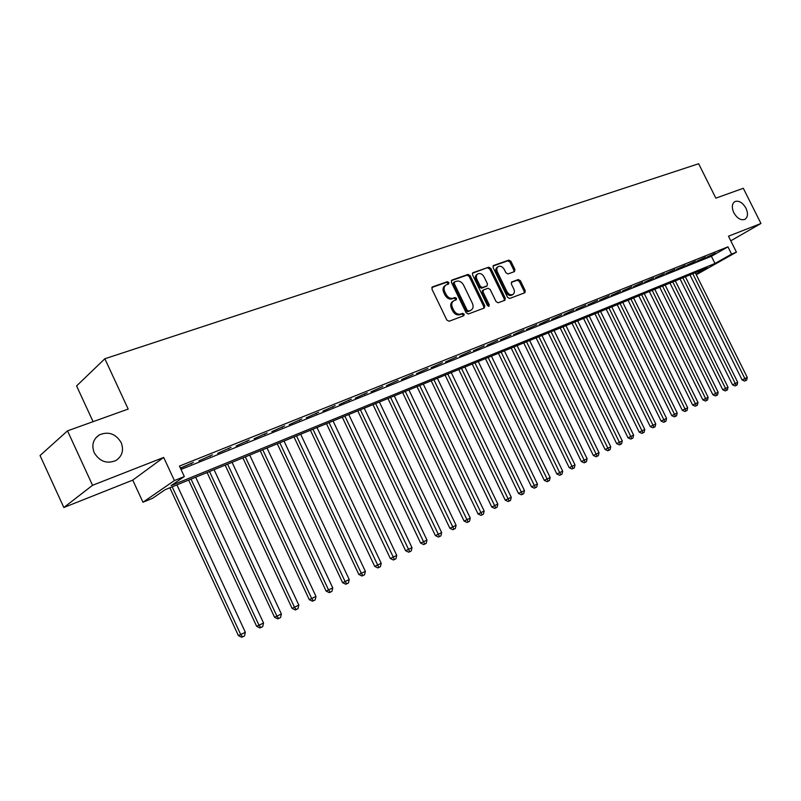 <?xml version="1.0" encoding="UTF-8"?>
<svg xmlns="http://www.w3.org/2000/svg" width="801" height="801" viewBox="0 0 801 801"><rect width="100%" height="100%" fill="white"/><g stroke="black" fill="none" stroke-linecap="round" stroke-linejoin="round"><path stroke-width="1.2" d="M448.89 282.533L447.348 281.682L432.5 286.898L431.919 289.101L446.848 320.06L449.081 321.261L463.799 315.724L464.18 314.172L462.648 313.331L460.755 314.042C457.922 314.713 455.569 313.441 453.696 310.217L452.455 307.654C451.193 304.55 451.624 302.267 453.756 300.796L456.25 299.834L456.53 298.342L454.988 297.501L453.086 298.182C450.242 298.833 447.889 297.541 446.017 294.327L444.775 291.764C443.534 288.7 443.954 286.438 446.047 284.976L448.61 284.015L448.89 282.533M447.969 284.255L447.859 283.254L446.317 282.403L431.839 287.489M463.218 315.944L463.128 314.853L461.596 314.022L459.704 314.733L460.755 314.042M455.589 300.085L455.489 299.043L453.947 298.202L452.054 298.893L453.086 298.182M733.826 212.736C737.19 218.413 740.875 220.625 744.88 219.374C747.904 217.231 748.254 213.497 745.951 208.19C742.597 202.513 738.902 200.31 734.877 201.572C731.884 203.714 731.533 207.429 733.826 212.736M94.208 452.705C99.614 461.536 106.823 464.149 115.845 460.555C122.263 456.23 124.035 450.242 121.161 442.593C115.755 433.741 108.495 431.158 99.384 434.853C93.106 439.158 91.374 445.106 94.208 452.705M514.452 271.619L514.923 269.526L510.918 261.296L508.845 260.115L493.446 265.531L493.106 267.564L507.554 297.301L509.656 298.473L524.875 292.735L525.226 290.673L520.37 280.71L518.307 279.539L511.729 281.962L511.368 284.015L513.791 288.981C514.833 291.514 514.512 293.356 512.82 294.518C510.537 295.319 508.565 294.327 506.893 291.544L497.391 271.99C496.37 269.506 496.68 267.684 498.322 266.533C500.635 265.712 502.638 266.713 504.32 269.526L505.902 272.761L507.984 273.942L514.452 271.619M181.016 469.426L711.398 256.29L727.959 246.838L731.583 254.117L736.439 252.145L696.279 274.743M67.514 430.848L92.546 485.296L63.84 507.504L40.05 455.539L67.514 430.848L128.18 409.071L104.861 358.758L698.652 163.744L715.844 198.147L743.308 188.295L760.95 223.489L728.479 236.205L736.439 252.145M63.84 507.504L132.756 480.119L163.674 457.431L92.546 485.296M163.674 457.431L174.418 480.57L184.32 476.545L171.104 485.596L714.973 263.469L731.583 254.117M727.959 246.838L179.454 466.082L184.32 476.545M470.167 275.634L468.014 274.433L451.934 280.08L451.374 282.252L466.162 312.821L468.345 314.012L484.285 308.015L484.805 305.832L470.167 275.634L469.126 276.355L466.973 275.154L451.293 280.66M473.051 272.67L488.7 267.184L490.813 268.375L505.281 298.152L504.91 300.245L498.192 302.778L496.069 301.607L490.162 289.441L488.029 288.26L483.444 289.942L483.073 292.035L489.241 304.76L488.97 306.242L487.378 305.461L472.52 274.813L472.59 272.991M730.782 240.811L760.95 223.489M180.475 468.275L193.441 462.427L180.395 468.094M212.445 454.808L198.848 460.905L212.445 454.808M231.058 447.348L217.662 453.366L231.058 447.348M249.291 440.039L236.095 445.967L249.291 440.039M267.154 432.88L254.147 438.728L267.154 432.88M284.665 425.862L271.839 431.629L284.665 425.862M301.837 418.983L289.191 424.67L301.837 418.983M318.668 412.235L306.192 417.852L318.668 412.235M335.178 405.616L322.873 411.163L335.178 405.616M351.369 399.128L339.234 404.605L351.369 399.128M367.259 392.76L355.274 398.167L367.259 392.76M382.848 386.513L371.023 391.849L382.848 386.513M398.147 380.385L386.472 385.651L398.147 380.385M413.166 374.367L401.641 379.564L413.166 374.367M427.904 368.46L416.53 373.596L427.904 368.46M442.382 362.663L431.148 367.729L442.382 362.663M456.59 356.966L445.496 361.972L456.59 356.966M470.557 351.369L459.604 356.315L470.557 351.369M484.275 345.872L473.451 350.758L484.275 345.872M497.751 340.465L487.058 345.301L497.751 340.465M510.998 335.158L500.435 339.944L510.998 335.158M524.014 329.942L513.571 334.668L524.014 329.942M536.81 324.816L526.487 329.491L536.81 324.816M549.396 319.769L539.193 324.395L549.396 319.769M561.761 314.813L551.679 319.389L561.761 314.813M573.927 309.937L563.954 314.463L573.927 309.937M585.891 305.141L576.029 309.617L585.891 305.141M597.656 300.425L587.914 304.851L597.656 300.425M609.241 295.789L599.599 300.165L609.241 295.789M620.635 291.224L611.093 295.549L620.635 291.224M631.839 286.728L622.407 291.013L631.839 286.728M642.883 282.312L633.541 286.548L642.883 282.312M653.736 277.957L644.505 282.152L653.736 277.957M664.429 273.672L655.298 277.817L664.429 273.672M674.963 269.446L665.921 273.562L674.963 269.446M685.326 265.301L676.374 269.366L685.326 265.301M695.528 261.206L686.677 265.231L695.528 261.206M705.591 257.171L696.82 261.166L705.591 257.171M706.812 257.161L715.493 253.206L706.812 257.161M104.861 358.758L76.586 385.922L93.086 421.676M695.989 274.162L707.373 267.754L165.106 489.711L152.59 498.282L142.978 502.237L174.418 480.57M132.756 480.119L142.978 502.237M711.398 256.29L714.973 263.469M191.219 463.969L190.958 463.419M210.182 456.36L209.932 455.819M228.766 448.91L228.515 448.37M246.968 441.611L246.718 441.071M264.801 434.452L264.56 433.922M282.292 427.444L282.042 426.913M299.434 420.565L299.184 420.044M316.235 413.827L315.995 413.306M332.725 407.208L332.485 406.698M348.896 400.72L348.655 400.22M364.755 394.362L364.525 393.862M445.446 285.406L445.016 285.697C442.923 287.159 442.502 289.421 443.744 292.475L444.775 291.764M452.054 298.893C449.211 299.534 446.858 298.252 444.986 295.038L443.744 292.475M453.186 301.176L452.715 301.496C450.593 302.968 450.152 305.251 451.414 308.355L452.455 307.654M459.704 314.733C456.87 315.404 454.517 314.132 452.655 310.918L451.414 308.355M483.794 308.195L483.744 306.523L469.126 276.355M454.598 281.912L454.207 283.434L467.163 310.237L468.695 311.068L471.098 310.137C473.221 308.675 473.651 306.393 472.39 303.299L463.559 285.066C461.716 281.892 459.394 280.61 456.58 281.211L454.598 281.912M453.566 282.633L453.176 284.155L454.207 283.434M470.557 310.488L467.644 311.759L466.122 310.928L453.176 284.155M472.43 273.241L488.7 267.184M504.28 300.485L504.219 298.833L489.761 269.086L487.649 267.894M482.542 290.583L482.022 292.735L488.179 305.451L489.241 304.76M488.33 306.302L488.179 305.451M484.044 276.836C482.332 273.982 480.28 272.981 477.907 273.832C476.225 275.013 475.894 276.856 476.925 279.369L480.31 286.347L482.452 287.539L487.048 285.867L487.419 283.784L484.044 276.836M477.456 274.142L476.865 274.543C475.183 275.724 474.853 277.567 475.884 280.08L476.925 279.369M486.267 286.347L481.401 288.24L479.268 287.058L475.884 280.08M497.902 266.823L497.271 267.244C495.629 268.395 495.318 270.217 496.34 272.7L497.391 271.99M512.129 294.968L511.759 295.209C509.476 296 507.504 295.008 505.831 292.235L496.34 272.7M524.234 292.986L524.164 291.354L519.308 281.401L517.246 280.23L511.288 282.413M513.962 271.789L513.872 270.227L509.867 262.007L507.794 260.826L493.005 266.022M169.842 487.769L238.408 635.604L245.346 632.269L176.921 484.875M172.175 486.818L240.741 634.612L242.653 636.855L241.712 637.256L238.408 635.604M245.346 632.269L244.495 635.924L242.653 636.855M188.656 480.069L256.66 626.342L263.549 623.028L195.674 477.196M191.028 479.098L259.033 625.321L260.896 627.563L259.945 627.964L256.66 626.342M263.549 623.028L262.698 626.642L260.896 627.563M207.089 472.52L274.553 617.261L281.371 613.977L214.057 469.676M209.492 471.539L276.946 616.229L278.768 618.462L277.807 618.873L274.553 617.261M281.371 613.977L280.53 617.561L278.768 618.462M225.161 465.131L292.085 608.36L298.843 605.115L232.06 462.307M227.594 464.129L294.508 607.308L296.28 609.531L295.309 609.951L292.085 608.36M298.843 605.115L298.012 608.65L296.28 609.531M242.883 457.872L309.266 599.639L315.974 596.415L249.722 455.078M245.336 456.87L311.719 598.577L313.451 600.79L312.46 601.211L309.266 599.639M315.974 596.415L315.143 599.919L313.451 600.79M260.245 450.763L326.107 591.088L332.755 587.894L267.033 447.989M262.738 449.751L328.59 590.007L330.282 592.209L329.281 592.64L326.107 591.088M332.755 587.894L331.944 591.368L330.282 592.209M277.286 443.794L342.628 582.697L349.226 579.534L284.015 441.041M279.799 442.763L345.141 581.606L346.783 583.809L345.782 584.239L342.628 582.697M349.226 579.534L348.415 582.968L346.783 583.809M293.997 436.956L358.838 574.477L365.366 571.333L300.665 434.222M296.54 435.914L361.361 573.376L362.973 575.559L361.952 575.999L358.838 574.477M365.366 571.333L364.575 574.738L362.973 575.559M310.398 430.237L374.728 566.407L381.206 563.293L317.006 427.534M312.951 429.196L378.843 567.468L377.822 567.909L374.728 566.407M381.206 563.293L380.415 566.667L378.843 567.468M326.478 423.659L390.327 558.497L396.755 555.403L333.046 420.976M329.061 422.598L394.422 559.529L393.391 559.979L390.327 558.497M396.755 555.403L395.964 558.748L394.422 559.529M342.277 417.191L405.626 550.728L412.004 547.664L348.785 414.528M344.871 416.13L409.712 551.749L408.67 552.199L405.626 550.728M412.004 547.664L411.223 550.978L409.712 551.749M357.777 410.853L420.645 543.108L426.973 540.064L364.225 408.21M360.39 409.782L424.71 544.099L423.669 544.56L420.645 543.108M426.973 540.064L426.202 543.348L424.71 544.099M372.986 404.625L435.394 535.619L441.661 532.605L379.394 402.002M375.629 403.544L439.439 536.6L438.387 537.06L435.394 535.619M441.661 532.605L440.9 535.859L439.439 536.6M387.934 398.508L449.872 528.27L456.089 525.286L394.282 395.904M390.588 397.416L453.897 529.231L452.845 529.701L449.872 528.27M456.089 525.286L455.328 528.5L453.897 529.231M402.603 392.5L464.079 521.061L470.257 518.087L408.91 389.917M405.276 391.409L468.094 522.002L467.033 522.472L464.079 521.061M470.257 518.087L469.506 521.281L468.094 522.002M417.021 386.593L478.047 513.972L484.164 511.028L423.278 384.039M419.704 385.501L482.042 514.893L480.97 515.363L478.047 513.972M484.164 511.028L483.424 514.192L482.042 514.893M431.188 380.805L491.764 507.013L497.832 504.089L437.386 378.262M433.882 379.694L495.739 507.914L494.668 508.395L491.764 507.013M497.832 504.089L497.091 507.223L495.739 507.914M445.096 375.108L505.241 500.164L511.258 497.271L451.253 372.585M447.809 373.997L509.196 501.056L508.114 501.536L505.241 500.164M511.258 497.271L510.527 500.375L509.196 501.056M458.773 369.511L518.477 493.446L524.455 490.572L464.88 367.008M461.496 368.39L522.422 494.317L521.341 494.808L518.477 493.446M524.455 490.572L523.724 493.656L522.422 494.317M472.22 364.004L531.484 486.848L537.421 483.994L478.277 361.521M474.953 362.883L535.408 487.699L534.327 488.189L531.484 486.848M537.421 483.994L536.7 487.048L535.408 487.699M485.426 358.598L544.279 480.35L550.167 477.526L491.444 356.135M488.169 357.476L548.184 481.191L547.093 481.681L544.279 480.35M550.167 477.526L549.446 480.55L548.184 481.191M498.412 353.281L556.855 473.972L562.692 471.158L504.39 350.838M501.176 352.15L560.74 474.793L559.649 475.283L556.855 473.972M562.692 471.158L561.982 474.162L560.74 474.793M511.188 348.055L569.211 467.694L575.008 464.91L517.116 345.631M513.952 346.923L573.085 468.505L571.994 468.996L569.211 467.694M575.008 464.91L574.307 467.884L573.085 468.505M523.754 342.908L581.366 461.526L587.123 458.763L529.631 340.505M526.527 341.777L585.221 462.327L584.129 462.818L581.366 461.526M587.123 458.763L586.422 461.706L585.221 462.327M536.109 337.852L593.321 455.459L599.038 452.715L541.947 335.469M538.893 336.72L597.166 456.24L596.064 456.74L593.321 455.459M599.038 452.715L598.347 455.639L597.166 456.24M548.264 332.886L605.085 449.491L610.752 446.758L554.062 330.513M551.048 331.744L608.9 450.262L607.799 450.753L605.085 449.491M610.752 446.758L610.062 449.671L608.9 450.262M560.219 327.989L616.65 443.614L622.277 440.91L565.977 325.627M563.013 326.838L620.455 444.375L619.343 444.875L616.65 443.614M622.277 440.91L621.596 443.794L620.455 444.375M571.984 323.173L628.034 437.837L633.621 435.153L577.701 320.831M574.788 322.022L631.819 438.588L630.707 439.088L628.034 437.837M633.621 435.153L632.94 438.007L631.819 438.588M583.559 318.428L639.228 432.16L644.775 429.486L589.236 316.105M586.372 317.286L643.003 432.89L641.891 433.391L639.228 432.16M644.775 429.486L644.104 432.32L643.003 432.89M594.963 313.772L650.252 426.563L655.759 423.909L600.59 311.459M597.766 312.62L654.006 427.283L652.895 427.784L650.252 426.563M655.759 423.909L655.098 426.723L654.006 427.283M606.177 309.176L661.105 421.056L666.572 418.422L611.774 306.883M608.99 308.025L664.84 421.767L663.719 422.267L661.105 421.056M666.572 418.422L665.911 421.216L664.84 421.767M617.221 304.65L671.779 415.639L677.205 413.026L622.778 302.377M620.044 303.499L675.493 416.33L674.382 416.84L671.779 415.639M677.205 413.026L676.555 415.789L675.493 416.33M628.094 300.205L682.292 410.302L687.679 407.709L633.611 297.942M630.918 299.053L685.996 410.983L684.875 411.494L682.292 410.302M687.679 407.709L687.038 410.452L685.996 410.983M638.798 295.819L692.645 405.046L698.001 402.472L644.274 293.577M641.631 294.668L696.329 405.717L695.208 406.227L692.645 405.046M698.001 402.472L697.351 405.196L696.329 405.717M649.341 291.504L702.837 399.869L708.154 397.316L654.787 289.281M652.174 290.352L705.631 398.598L706.502 400.53L705.391 401.041L702.837 399.869M708.154 397.316L707.513 400.019L706.502 400.53M659.734 287.259L712.88 394.773L718.157 392.24L665.13 285.046M662.567 286.097L715.673 393.501L716.525 395.424L715.413 395.934L712.88 394.773M718.157 392.24L717.526 394.923L716.525 395.424M669.956 283.063L722.762 389.757L728.009 387.233L675.333 280.871M672.79 281.912L725.556 388.475L726.397 390.397L725.285 390.908L722.762 389.757M728.009 387.233L727.378 389.897L726.397 390.397M680.039 278.938L732.504 384.81L737.711 382.307L685.376 276.756M682.873 277.787L735.298 383.529L736.129 385.441L735.008 385.952L732.504 384.81M737.711 382.307L737.09 384.951L736.129 385.441M689.971 274.873L742.106 379.944L747.273 377.451L695.268 272.71M692.805 273.722L744.9 378.663L745.701 380.565L744.59 381.076L742.106 379.944M747.273 377.451L746.652 380.075L745.701 380.565M446.317 282.403L447.348 281.682M461.596 314.022L462.648 313.331M453.947 298.202L454.988 297.501M444.986 295.038L446.017 294.327M452.655 310.918L453.696 310.217M431.989 287.259L432.5 286.898M483.744 306.523L484.805 305.832M466.973 275.154L468.014 274.433M466.122 310.928L467.163 310.237M467.644 311.759L468.695 311.068M469.616 311.018L470.668 310.327M489.761 269.086L490.813 268.375M504.219 298.833L505.281 298.152M482.022 292.735L483.073 292.035M479.268 287.058L480.31 286.347M481.401 288.24L482.452 287.539M485.847 286.628L486.898 285.927M505.831 292.235L506.893 291.544M517.246 280.23L518.307 279.539M519.308 281.401L520.37 280.71M524.164 291.354L525.226 290.673M507.794 260.826L508.845 260.115M509.867 262.007L510.918 261.296M513.872 270.227L514.923 269.526M95.76 437.927L99.384 434.853M453.446 282.683L454.347 282.052M470.047 310.818L471.098 310.137M482.392 290.643L483.283 290.052M485.997 286.568L487.048 285.867M511.759 295.209L512.82 294.518"/></g></svg>
